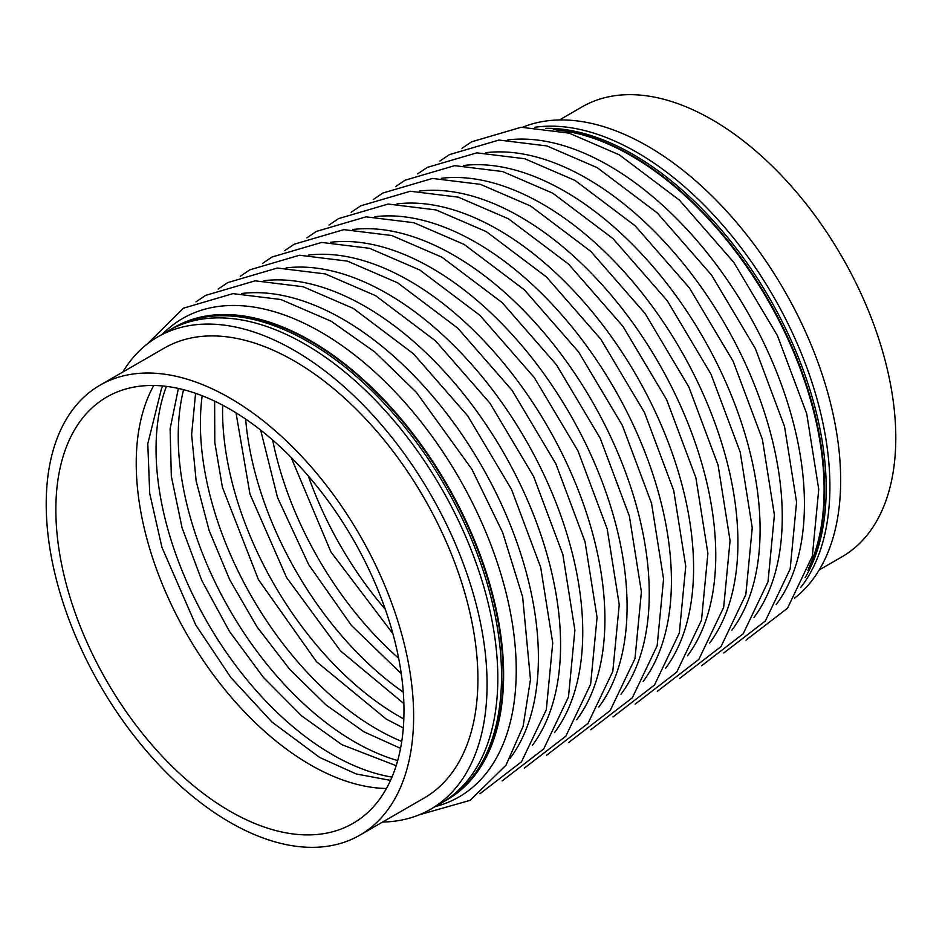 <?xml version="1.0" encoding="UTF-8"?>
<svg xmlns="http://www.w3.org/2000/svg" width="942" height="942" viewBox="0 0 942 942"><rect width="100%" height="100%" fill="white"/><g stroke="black" fill="none" stroke-linecap="round" stroke-linejoin="round"><path stroke-width="1.41" d="M170.455 329.606A272.756 157.479 60 0 1 172.292 328.511L173.905 327.58A272.756 157.479 60 0 1 310.283 341.086A272.756 157.479 60 0 1 488.462 581.438A272.756 157.479 60 0 1 446.649 800.005A272.756 157.479 60 0 0 488.462 581.438A272.756 157.479 60 0 0 310.283 341.086A272.756 157.479 60 0 0 173.905 327.58L174.388 327.298A272.756 157.479 60 0 1 310.766 340.816A272.756 157.479 60 0 1 488.945 581.167A272.756 157.479 60 0 1 447.132 799.723A272.756 157.479 60 0 1 446.897 799.864M631.717 155.512A272.756 157.479 60 0 1 807.953 570.44A272.756 157.479 60 0 0 631.717 155.512A272.756 157.479 60 0 0 553.366 129.478A272.756 157.479 60 0 1 631.717 155.512M556.11 129.996A272.756 157.479 60 0 1 631.234 155.783A272.756 157.479 60 0 1 808.872 567.79M559.43 119.964L582.18 106.823A259.792 149.99 60 0 1 712.081 119.693A259.792 149.99 60 0 1 881.806 348.622A259.792 149.99 60 0 1 841.983 556.804L819.222 569.945M522.763 127.182A272.756 157.479 60 0 1 647.79 146.222A272.756 157.479 60 0 1 822.884 376.623A272.756 157.479 60 0 1 794.636 598.088M534.821 127.276A272.756 157.479 60 0 1 637.039 152.439A272.756 157.479 60 0 1 805.728 364.566A272.756 157.479 60 0 1 800.582 587.596M545.865 128.3A272.756 157.479 60 0 1 633.33 154.582A272.756 157.479 60 0 1 805.222 577.517M386.432 788.489A246.156 142.124 60 0 1 310.283 764.774A246.156 142.124 60 0 1 153.77 385.49M122.778 372.055A272.756 157.479 60 0 1 157.832 336.859A272.756 157.479 60 0 1 294.21 350.365A272.756 157.479 60 0 1 472.389 590.716A272.756 157.479 60 0 1 430.576 809.284A272.756 157.479 60 0 1 382.57 822.036M100.017 385.196L164.308 348.081A259.792 149.99 60 0 1 294.21 360.951A259.792 149.99 60 0 1 463.923 589.88A259.792 149.99 60 0 1 424.1 798.062L359.82 835.177A259.792 149.99 60 0 1 229.919 822.307A259.792 149.99 60 0 1 60.194 593.378A259.792 149.99 60 0 1 100.017 385.196A259.792 149.99 60 0 1 229.919 398.066A259.792 149.99 60 0 1 399.643 626.995A259.792 149.99 60 0 1 359.82 835.177M229.919 409.193A246.156 142.124 60 0 1 390.73 626.112A246.156 142.124 60 0 1 353.003 823.367A246.156 142.124 60 0 1 229.919 811.18A246.156 142.124 60 0 1 69.107 594.261A246.156 142.124 60 0 1 106.846 397.006A246.156 142.124 60 0 1 229.919 409.193M172.292 328.511A272.756 157.479 60 0 1 308.67 342.017A272.756 157.479 60 0 1 486.861 582.368A272.756 157.479 60 0 1 445.048 800.936A272.756 157.479 60 0 1 443.176 801.983M157.832 336.859L168.583 330.654A272.756 157.479 60 0 1 304.961 344.16A272.756 157.479 60 0 1 483.14 584.511A272.756 157.479 60 0 1 441.339 803.067L430.576 809.284M391.978 777.091A249.453 144.02 60 0 1 332.444 754.672A249.453 144.02 60 0 1 166.404 386.385M397.689 760.571A249.453 144.02 60 0 1 354.616 741.872A249.453 144.02 60 0 1 183.572 389.694M401.751 741.436A249.453 144.02 60 0 1 376.788 729.073A249.453 144.02 60 0 1 202.177 395.746M403.824 719.005A249.453 144.02 60 0 1 398.949 716.273A249.453 144.02 60 0 1 222.63 405.166M403.27 692.123A249.453 144.02 60 0 1 245.638 419.096M398.654 658.281A249.453 144.02 60 0 1 272.638 440.008M385.325 609.38A249.453 144.02 60 0 1 308.328 476.004M507.891 139.899A276.277 159.516 60 0 1 609.074 165.71A276.277 159.516 60 0 1 779.258 378.79A276.277 159.516 60 0 1 776.184 604.599M485.731 152.698A276.277 159.516 60 0 1 586.901 178.497A276.277 159.516 60 0 1 757.097 391.589A276.277 159.516 60 0 1 754.012 617.399M463.558 165.498A276.277 159.516 60 0 1 564.729 191.297A276.277 159.516 60 0 1 734.925 404.389A276.277 159.516 60 0 1 731.852 630.198M441.386 178.297A276.277 159.516 60 0 1 542.568 204.096A276.277 159.516 60 0 1 712.753 417.188A276.277 159.516 60 0 1 709.679 642.997M419.225 191.096A276.277 159.516 60 0 1 520.396 216.895A276.277 159.516 60 0 1 690.592 429.988A276.277 159.516 60 0 1 687.507 655.797M397.053 203.896A276.277 159.516 60 0 1 498.224 229.695A276.277 159.516 60 0 1 668.42 442.787A276.277 159.516 60 0 1 665.346 668.596M374.881 216.695A276.277 159.516 60 0 1 476.063 242.494A276.277 159.516 60 0 1 646.247 455.587A276.277 159.516 60 0 1 643.174 681.396M352.72 229.495A276.277 159.516 60 0 1 453.891 255.294A276.277 159.516 60 0 1 624.087 468.386A276.277 159.516 60 0 1 621.002 694.195M330.548 242.294A276.277 159.516 60 0 1 431.719 268.093A276.277 159.516 60 0 1 601.914 481.185A276.277 159.516 60 0 1 598.841 706.995M308.375 255.094A276.277 159.516 60 0 1 409.558 280.893A276.277 159.516 60 0 1 579.742 493.985A276.277 159.516 60 0 1 576.669 719.794M286.215 267.893A276.277 159.516 60 0 1 387.386 293.692A276.277 159.516 60 0 1 557.582 506.784A276.277 159.516 60 0 1 554.508 732.593M264.043 280.692A276.277 159.516 60 0 1 365.213 306.491A276.277 159.516 60 0 1 535.409 519.584A276.277 159.516 60 0 1 532.336 745.393M241.87 293.48A276.277 159.516 60 0 1 343.053 319.291A276.277 159.516 60 0 1 513.237 532.383A276.277 159.516 60 0 1 510.164 758.192M162.507 334.163A276.277 159.516 60 0 1 320.881 332.09A276.277 159.516 60 0 1 506.761 595.591A276.277 159.516 60 0 1 435.251 806.587M162.825 385.996L161.471 388.669L147.788 443.776L149.719 493.467L161.953 547.373L195.783 625.017L230.943 677.639L272.05 722.114L319.738 757.486L356.264 773.983L390.53 780.388M178.368 388.457L170.113 428.845L171.326 476.263L182.077 527.85L201.823 580.566L229.436 631.364L263.348 677.333L301.593 715.849L341.911 744.686L396.17 765.693M195.571 393.32L191.615 434.568L196.16 481.068L209.077 530.334L229.742 579.813L257.095 626.983L289.771 669.421L326.062 704.993L364.071 731.887L400.562 748.36M214.635 401.151L214.788 442.399L222.394 487.273L258.414 579.589L316.477 661.673L386.244 719.087L403.306 727.942M403.871 703.592L340.509 650.898L286.556 577.493L249.96 494.055L236.006 412.832M401.245 673.624L351.342 625.335L308.729 564.694L277.501 497.458L260.651 430.094M392.885 633.648L330.889 551.894L291.078 457.329M746.005 640.148L787.524 608.191L812.334 556.18L818.751 489.428L806.717 413.75L777.491 335.729L733.759 262.323L679.453 200.163L619.353 154.853L569.086 133.14L521.173 127.252L471.565 141.83L462.016 148.271M723.833 652.947L765.351 620.99L790.161 568.98L796.579 502.227L784.545 426.549L755.331 348.516L711.599 275.123L657.281 212.963L597.181 167.652L546.925 145.939L499.001 140.052L449.405 154.629L439.855 161.07M701.66 665.747L743.191 633.789L768.001 581.779L774.406 515.027L762.384 439.349L733.159 361.316L689.426 287.922L635.12 225.762L575.02 180.44L524.753 158.739L476.829 152.851L427.232 167.417L417.683 173.87M679.5 678.546L721.019 646.589L745.828 594.579L752.246 527.826L740.212 452.148L710.986 374.115L667.254 300.722L612.948 238.561L552.848 193.24L502.581 171.538L454.668 165.651L405.06 180.216L395.51 186.669M657.328 691.334L698.846 659.388L723.656 607.378L730.074 540.626L718.039 464.948L688.826 386.915L645.093 313.521L590.775 251.361L530.676 206.039L480.42 184.338L432.496 178.45L382.899 193.016L373.35 199.469M635.155 704.133L676.686 672.188L701.496 620.177L707.901 553.425L695.879 477.747L666.653 399.714L622.921 326.321L568.615 264.16L508.515 218.838L458.248 197.137L410.323 191.25L360.727 205.815L351.178 212.268M612.995 716.933L654.513 684.987L679.323 632.977L685.741 566.224L673.707 490.535L644.481 412.514L600.749 339.12L546.442 276.96L486.343 231.638L436.075 209.936L388.163 204.037L338.555 218.615L329.005 225.067M590.822 729.732L632.341 697.787L657.151 645.776L663.568 579.024L651.534 503.334L622.321 425.313L578.588 351.919L524.27 289.759L464.171 244.437L413.915 222.724L365.991 216.837L316.394 231.414L306.845 237.867M568.65 742.532L610.181 710.586L634.99 658.576L641.396 591.823L629.374 516.134L600.148 438.112L556.416 364.719L502.11 302.559L442.01 257.237L391.742 235.524L343.818 229.636L294.222 244.214L284.672 250.666M546.49 755.331L588.008 723.385L612.818 671.375L619.235 604.623L607.201 528.933L577.976 450.912L534.244 377.518L479.937 315.358L419.838 270.036L369.57 248.323L321.658 242.435L272.05 257.013L262.5 263.454M524.317 768.13L565.836 736.185L590.646 684.175L597.063 617.422L585.029 541.732L555.815 463.711L512.083 390.318L457.765 328.157L397.665 282.835L347.41 261.122L299.485 255.235L249.889 269.812L240.34 276.253M502.145 780.93L543.675 748.984L568.485 696.962L574.891 630.222L562.869 554.532L533.643 476.511L489.911 403.117L435.604 340.957L375.505 295.635L325.237 273.922L277.313 268.034L227.717 282.612L218.167 289.053M479.984 793.729L521.503 761.784L546.313 709.762L552.73 643.021L540.696 567.331L511.471 489.31L467.738 415.905L413.432 353.756L353.332 308.434L303.065 286.721L255.152 280.834L205.544 295.411L195.995 301.852M419.237 814.818L470.14 800.347L506.007 765.175L523.104 726.364L530.476 679.559L522.645 596.934L502.639 532.442L471.895 469.257L416.329 392.296L374.881 352.025L331.16 321.234L280.904 299.521L232.98 293.633L183.384 308.211L147.364 343.912M447.132 799.723L445.048 800.936"/></g></svg>
